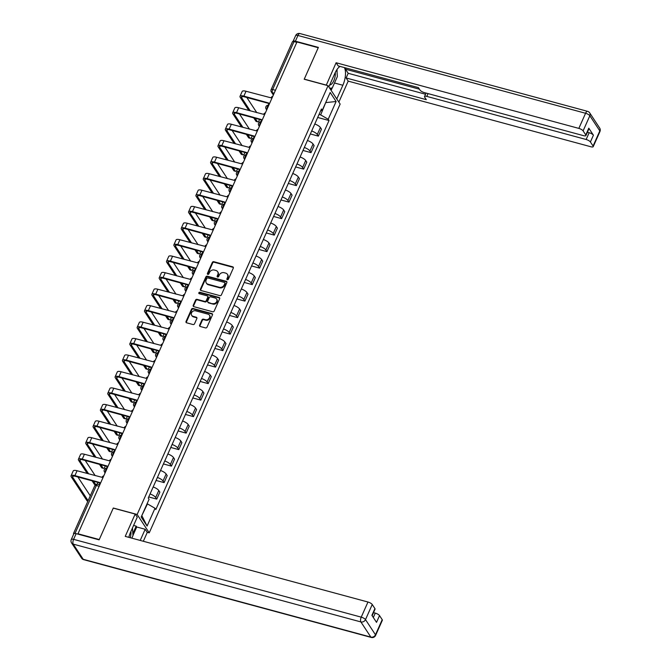 <?xml version="1.0" encoding="UTF-8"?>
<svg xmlns="http://www.w3.org/2000/svg" width="671" height="671" viewBox="0 0 671 671"><rect width="100%" height="100%" fill="white"/><g stroke="black" fill="none" stroke-linecap="round" stroke-linejoin="round"><path stroke-width="1.01" d="M227.335 279.698A0.839 0.713 -33.3 0 0 228.392 279.17L233.298 268.14A1.199 1.023 -33.3 0 0 232.711 266.815L213.823 261.707A1.199 1.023 -33.3 0 0 212.304 262.462L207.398 273.491A0.839 0.713 -33.3 0 0 208.866 273.885L209.503 272.46A3.833 3.263 -33.3 0 1 214.343 270.044L215.911 270.472A3.833 3.263 -33.3 0 1 217.639 271.688A3.833 3.263 -33.3 0 1 217.79 274.699L217.161 276.133A0.839 0.713 -33.3 0 0 218.629 276.527L219.266 275.102A3.833 3.263 -33.3 0 1 224.097 272.686L225.674 273.114A3.833 3.263 -33.3 0 1 227.402 274.33A3.833 3.263 -33.3 0 1 227.553 277.341L226.915 278.767A0.839 0.713 -33.3 0 0 227.335 279.698M199.623 325.158A1.199 1.023 -33.3 0 0 200.21 326.475L205.511 327.909A1.199 1.023 -33.3 0 0 207.02 327.154L212.481 314.909A1.199 1.023 -33.3 0 0 211.893 313.583L192.996 308.475A1.199 1.023 -33.3 0 0 191.487 309.23L186.035 321.476A1.199 1.023 -33.3 0 0 186.622 322.801L193.022 324.538A1.199 1.023 -33.3 0 0 194.531 323.783L196.863 318.54A1.199 1.023 -33.3 0 0 196.276 317.215L193.105 316.36A3.204 2.726 -33.3 0 1 191.663 315.336A3.204 2.726 -33.3 0 1 192.074 311.981A3.204 2.726 -33.3 0 1 195.58 310.799L208.018 314.162A3.204 2.726 -33.3 0 1 209.453 315.185A3.204 2.726 -33.3 0 1 209.05 318.54A3.204 2.726 -33.3 0 1 205.544 319.723L203.472 319.161A1.199 1.023 -33.3 0 0 201.954 319.916L199.623 325.158L199.975 325.695A1.199 1.023 -33.3 0 0 199.899 326.332M137.144 514.472L113.298 508.022L99.266 539.543L77.987 533.78L296.959 41.971L318.239 47.725L304.206 79.245L328.052 85.695L137.144 514.472L149.23 532.849L340.138 104.072L328.052 85.695M219.887 295.626A1.199 1.023 -33.3 0 0 221.396 294.871L226.848 282.617A1.199 1.023 -33.3 0 0 226.261 281.3L207.373 276.192A1.199 1.023 -33.3 0 0 205.863 276.938L200.403 289.193A1.199 1.023 -33.3 0 0 200.99 290.518L219.887 295.626M219.66 298.763L214.208 311.017A1.199 1.023 -33.3 0 1 212.699 311.772L193.802 306.655A1.199 1.023 -33.3 0 1 193.214 305.339L195.555 300.096A1.199 1.023 -33.3 0 1 197.064 299.341L204.73 301.413A1.199 1.023 -33.3 0 0 206.24 300.658L207.784 297.178A1.199 1.023 -33.3 0 0 207.196 295.861L199.22 293.697A0.839 0.713 -33.3 0 1 199.866 292.246L219.073 297.438A1.199 1.023 -33.3 0 1 219.66 298.763M147.167 532.288L149.23 532.849M75.068 533.437L75.026 533.42A2.441 0.772 -156 0 0 73.5 533.504A2.441 0.772 -156 0 0 73.592 533.915L73.701 534.082M77.987 533.78L78.272 534.217M275.454 90.275L272.661 89.52A2.441 0.772 24 0 0 271.143 89.595L292.472 41.686A2.441 0.772 24 0 1 293.999 41.61L272.661 89.52A2.441 1.023 105.1 0 0 272.426 92.707L273.583 94.468M296.783 42.365L293.999 41.61M311.671 130.979A5.611 1.778 24 0 1 317.291 134.494L320.402 127.515A5.611 1.778 -156 0 0 314.774 124.001M320.402 127.515L321.476 129.142L318.364 136.129L310.346 133.957M317.291 134.494L318.364 136.129M302.998 150.455L311.025 152.627L314.129 145.649L313.055 144.013A5.611 1.778 -156 0 0 307.427 140.499M304.324 147.477A5.611 1.778 24 0 1 309.943 150.992L311.025 152.627M295.651 166.953L303.678 169.126L306.781 162.147L305.708 160.512A5.611 1.778 -156 0 0 300.088 156.997M296.976 163.976A5.611 1.778 24 0 1 302.604 167.49L303.678 169.126M288.304 183.451L296.33 185.624L299.434 178.645L298.36 177.01A5.611 1.778 -156 0 0 292.741 173.495M289.629 180.474A5.611 1.778 24 0 1 295.257 183.988L296.33 185.624M280.956 199.958L288.983 202.122L292.095 195.144L291.013 193.508A5.611 1.778 -156 0 0 285.393 189.994M282.281 196.98A5.611 1.778 24 0 1 287.909 200.495L288.983 202.122M273.609 216.456L281.635 218.629L284.747 211.642L283.674 210.006A5.611 1.778 -156 0 0 278.046 206.492M274.942 213.479A5.611 1.778 24 0 1 280.562 216.993L281.635 218.629M266.27 232.954L274.288 235.127L277.4 228.14L276.326 226.513A5.611 1.778 -156 0 0 270.698 222.998M267.595 229.977A5.611 1.778 24 0 1 273.214 233.491L274.288 235.127M258.922 249.453L266.949 251.625L270.052 244.647L268.979 243.011A5.611 1.778 -156 0 0 263.351 239.497M260.247 246.475A5.611 1.778 24 0 1 265.867 249.989L266.949 251.625M251.575 265.951L259.602 268.123L262.705 261.145L261.631 259.509A5.611 1.778 -156 0 0 256.012 255.995M252.9 262.973A5.611 1.778 24 0 1 258.528 266.488L259.602 268.123M244.227 282.449L252.254 284.621L255.357 277.643L254.284 276.007A5.611 1.778 -156 0 0 248.664 272.493M245.552 279.471A5.611 1.778 24 0 1 251.18 282.986L252.254 284.621M236.88 298.956L244.907 301.12L248.018 294.141L246.936 292.506A5.611 1.778 -156 0 0 241.317 288.991M238.205 295.978A5.611 1.778 24 0 1 243.833 299.492L244.907 301.12M229.532 315.454L237.559 317.626L240.671 310.639L239.597 309.004A5.611 1.778 -156 0 0 233.969 305.49M230.858 312.476A5.611 1.778 24 0 1 236.486 315.991L237.559 317.626M222.193 331.952L230.212 334.124L233.323 327.138L232.25 325.51A5.611 1.778 -156 0 0 226.622 321.996M223.518 328.975A5.611 1.778 24 0 1 229.138 332.489L230.212 334.124M214.846 348.45L222.873 350.623L225.976 343.644L224.902 342.009A5.611 1.778 -156 0 0 219.274 338.494M216.171 345.473A5.611 1.778 24 0 1 221.791 348.987L222.873 350.623M207.498 364.949L215.525 367.121L218.629 360.142L217.555 358.507A5.611 1.778 -156 0 0 211.935 354.993M208.824 361.971A5.611 1.778 24 0 1 214.452 365.485L215.525 367.121M200.151 381.447L208.178 383.619L211.281 376.641L210.208 375.005A5.611 1.778 -156 0 0 204.588 371.491M201.476 378.469A5.611 1.778 24 0 1 207.104 381.984L208.178 383.619M192.803 397.953L200.83 400.117L203.942 393.139L202.86 391.503A5.611 1.778 -156 0 0 197.24 387.989M194.129 394.976A5.611 1.778 24 0 1 199.757 398.49L200.83 400.117M185.456 414.452L193.483 416.624L196.595 409.637L195.521 408.002A5.611 1.778 -156 0 0 189.893 404.487M186.781 411.474A5.611 1.778 24 0 1 192.409 414.988L193.483 416.624M178.117 430.95L186.135 433.122L189.247 426.135L188.174 424.508A5.611 1.778 -156 0 0 182.546 420.994M179.442 427.972A5.611 1.778 24 0 1 185.062 431.487L186.135 433.122M170.769 447.448L178.788 449.62L181.9 442.642L180.826 441.006A5.611 1.778 -156 0 0 175.198 437.492M172.095 444.47A5.611 1.778 24 0 1 177.714 447.985L178.788 449.62M163.422 463.946L171.449 466.119L174.552 459.14L173.479 457.505A5.611 1.778 -156 0 0 167.851 453.99M164.747 460.969A5.611 1.778 24 0 1 170.367 464.483L171.449 466.119M156.075 480.444L164.101 482.617L167.205 475.638L166.131 474.003A5.611 1.778 -156 0 0 160.512 470.488M157.4 477.467A5.611 1.778 24 0 1 163.028 480.981L164.101 482.617M148.727 496.951L156.754 499.115L159.866 492.137L158.784 490.501A5.611 1.778 -156 0 0 153.164 486.987M150.052 493.973A5.611 1.778 24 0 1 155.68 497.488L156.754 499.115M319.027 114.447L320.663 114.892L325.812 102.328M325.687 102.621L336.112 101.497L328.203 119.262L320.663 114.892M320.637 110.824L322.281 110.262L330.191 92.497L336.112 101.497M141.782 515.663L147.469 503.904L155.001 508.274L155.831 509.532L329.025 120.52L328.203 119.262M155.001 508.274L147.092 526.047L141.17 517.039L149.079 499.274L148.257 498.016L321.451 109.004L322.281 110.262M317.685 117.459L329.025 120.52M142.051 516.066L147.092 526.047M227.201 279.648A0.839 0.713 -33.3 0 1 227.268 279.304L227.905 277.878A3.833 3.263 -33.3 0 0 227.754 274.867L227.402 274.33M217.639 271.688L217.991 272.225A3.833 3.263 -33.3 0 1 218.142 275.236L217.513 276.67A0.839 0.713 -33.3 0 0 217.446 277.006M233.374 267.494A1.199 1.023 -33.3 0 0 233.063 267.352L214.175 262.244A1.199 1.023 -33.3 0 0 212.657 262.998L207.75 274.028A0.839 0.713 -33.3 0 0 207.683 274.372M226.932 281.979A1.199 1.023 -33.3 0 0 226.613 281.837L207.725 276.72A1.199 1.023 -33.3 0 0 206.215 277.475L200.755 289.729A1.199 1.023 -33.3 0 0 200.679 290.367M224.877 283.363A0.839 0.713 -33.3 0 0 224.466 282.441L207.876 277.953A0.839 0.713 -33.3 0 0 206.819 278.482L206.148 279.983A3.833 3.263 -33.3 0 0 206.307 283.003A3.833 3.263 -33.3 0 0 208.027 284.219L219.367 287.28A3.833 3.263 -33.3 0 0 224.206 284.873L224.877 283.363L225.23 283.9A0.839 0.713 -33.3 0 0 225.196 283.237L224.844 282.709M206.307 283.003L206.66 283.539A3.833 3.263 -33.3 0 0 208.379 284.756L208.027 284.219M225.23 283.9L224.559 285.401A3.833 3.263 -33.3 0 1 219.719 287.817L208.379 284.756M207.742 296.238L208.094 296.775A1.199 1.023 -33.3 0 1 208.136 297.714L206.593 301.195A1.199 1.023 -33.3 0 1 205.083 301.95L197.417 299.878A1.199 1.023 -33.3 0 0 195.907 300.633L193.567 305.875A1.199 1.023 -33.3 0 0 193.491 306.513M219.744 298.125A1.199 1.023 -33.3 0 0 219.425 297.974L200.218 292.782A0.839 0.713 -33.3 0 0 199.094 293.655M212.673 303.56A3.204 2.726 -33.3 0 0 216.188 302.386A3.204 2.726 -33.3 0 0 216.59 299.023A3.204 2.726 -33.3 0 0 215.148 298.008L210.769 296.825A1.199 1.023 -33.3 0 0 209.26 297.58L207.708 301.053A1.199 1.023 -33.3 0 0 208.295 302.378L213.026 304.097A3.204 2.726 -33.3 0 0 216.54 302.923A3.204 2.726 -33.3 0 0 216.943 299.56L216.59 299.023M207.758 302L208.111 302.529A1.199 1.023 -33.3 0 0 208.647 302.915L208.295 302.378M213.026 304.097L208.647 302.915M209.453 315.185L209.805 315.714A3.204 2.726 -33.3 0 1 209.402 319.077A3.204 2.726 -33.3 0 1 205.896 320.252L203.825 319.698A1.199 1.023 -33.3 0 0 202.306 320.453L199.975 325.695M191.663 315.336L192.015 315.873A3.204 2.726 -33.3 0 0 193.458 316.888L193.105 316.36M196.947 317.895A1.199 1.023 -33.3 0 0 196.628 317.752L193.458 316.888M212.556 314.263A1.199 1.023 -33.3 0 0 212.246 314.12L193.349 309.012A1.199 1.023 -33.3 0 0 191.839 309.767L186.387 322.013A1.199 1.023 -33.3 0 0 186.303 322.659M257.647 121.837L256.255 121.459A2.81 1.174 -74.9 0 1 255.903 121.183L257.295 121.56A2.81 1.174 105.1 0 0 257.647 121.837A2.81 1.174 105.1 0 0 259.518 119.413M272.753 96.33A2.441 2.08 -33.3 0 0 271.017 97.832L246.031 91.256A6.165 1.946 -156 0 0 242.181 91.457L240.008 96.322A6.165 1.946 -156 0 0 240.243 97.37L248.891 110.514M250.283 110.891L241.627 97.74A4.58 1.451 24 0 1 241.459 96.968A4.58 1.451 24 0 1 244.319 96.817L268.576 103.376M268.803 104.936L268.878 105.045A2.441 2.08 -33.3 0 1 268.702 103.015L243.858 96.121A6.165 1.946 -156 0 0 240.008 96.322M253.713 117.844L255.903 121.183M257.295 121.56L255.097 118.222M256.808 112.661L246.836 97.496M326.265 85.209L336.104 62.747L578.838 128.396L585.573 113.273L297.932 35.479L295.391 41.191L318.381 47.406L304.248 79.136L326.173 85.066M328.84 86.894L334.938 73.206A13.73 5.762 105.1 0 1 340.08 66.421M334.485 82.994L342.864 85.259A13.73 5.762 105.1 0 0 344.349 67.578M342.864 85.259L336.775 98.956M338.855 102.109L348.199 81.124L346.119 77.962L426.311 99.652L424.659 97.136A3.665 1.157 -156 0 1 424.525 96.515A3.665 1.157 -156 0 1 426.806 96.398L586.135 139.493L589.146 132.724A3.665 1.157 24 0 1 593.416 135.198L588.794 128.178A3.665 1.157 24 0 1 588.937 128.798L585.917 135.567A3.665 1.157 -156 0 0 585.783 134.946L583.107 130.87A3.665 1.157 -156 0 0 578.838 128.396M345.993 68.023L345.473 69.188L348.19 73.307L346.119 77.962M585.917 135.567A3.665 1.157 -156 0 1 583.636 135.685L424.307 92.59A3.665 1.157 -156 0 1 420.038 90.115L418.385 87.599L338.184 65.909L336.104 62.747M348.199 81.124L590.925 146.773A3.665 1.157 -156 0 0 593.214 146.655A3.665 1.157 -156 0 0 593.08 146.035L590.405 141.967A3.665 1.157 -156 0 0 586.135 139.493M295.391 41.191A3.665 1.157 -156 0 0 293.101 41.308A3.665 1.157 -156 0 0 293.068 41.459M345.473 69.188L419.425 89.184M587.402 132.246L589.146 132.724M348.19 73.307L425.54 94.234M337.052 72.074A13.73 5.762 105.1 0 0 337.01 69.474M332.195 87.968L331.13 90.367M330.56 89.511L331.197 88.086M133.596 525.435L136.171 526.131L136.733 526.987L145.179 529.268L147.259 532.43L143.326 541.262M145.179 529.268L140.214 540.423M76.133 533.638L73.592 539.35A3.665 1.157 -156 0 0 71.302 539.467L73.852 533.755A3.665 1.157 24 0 1 76.133 533.638L99.123 539.853L113.256 508.123L135.173 514.053L137.253 517.215L130.568 532.237A13.73 5.762 105.1 0 0 128.815 537.337M135.173 514.053L125.234 536.372L367.968 602.021A3.665 1.157 24 0 1 372.237 604.496L374.913 608.572A3.665 1.157 24 0 1 375.047 609.193L372.145 615.71M373.319 617.488L375.265 613.109A3.665 1.157 24 0 1 379.526 615.584L382.21 619.66A3.665 1.157 24 0 1 382.344 620.281L375.609 635.403A3.665 1.157 -156 0 0 375.475 634.783L382.21 619.66M374.913 608.572L371.902 615.341L376.515 622.352L379.526 615.584M375.265 613.109L373.512 612.64M136.733 526.987L132.975 535.424M132.85 533.588L136.171 526.131M336.876 69.658L337.362 76.536L332.279 87.96L329.738 88.262M329.713 84.94A7.935 3.33 105.1 0 0 333.806 80.73A7.935 3.33 105.1 0 0 335.265 72.493M132.455 527.985L132.992 535.567L131.835 538.159M130.199 537.714A7.935 3.33 105.1 0 0 130.895 531.499M250.3 138.335L248.907 137.958A2.81 1.174 -74.9 0 1 248.555 137.681L249.947 138.058A2.81 1.174 105.1 0 0 250.3 138.335A2.81 1.174 105.1 0 0 252.17 135.911M265.406 112.829A2.441 2.08 -33.3 0 0 263.669 114.338L238.683 107.754A6.165 1.946 -156 0 0 234.833 107.956L232.661 112.82A6.165 1.946 -156 0 0 232.896 113.869L241.543 127.02M242.936 127.389L234.288 114.246A4.58 1.451 24 0 1 234.112 113.466A4.58 1.451 24 0 1 236.972 113.315L261.229 119.883M261.455 121.434L261.531 121.543A2.441 2.08 -33.3 0 1 261.363 119.522L236.519 112.619A6.165 1.946 -156 0 0 232.661 112.82M246.366 134.343L248.555 137.681M249.947 138.058L247.75 134.72M249.461 129.159L239.488 113.995M242.952 154.833L241.56 154.456A2.81 1.174 -74.9 0 1 241.216 154.179L242.6 154.556A2.81 1.174 105.1 0 0 242.952 154.833A2.81 1.174 105.1 0 0 244.831 152.418M258.058 129.335A2.441 2.08 -33.3 0 0 256.322 130.837L231.336 124.252A6.165 1.946 -156 0 0 227.486 124.454L225.322 129.318A6.165 1.946 -156 0 0 225.548 130.367L234.196 143.519M235.588 143.896L226.941 130.744A4.58 1.451 24 0 1 226.764 129.964A4.58 1.451 24 0 1 229.625 129.813L253.89 136.381M254.116 137.941L254.183 138.041A2.441 2.08 -33.3 0 1 254.015 136.02L229.172 129.117A6.165 1.946 -156 0 0 225.322 129.318M239.019 150.841L241.216 154.179M242.6 154.556L240.411 151.218M242.114 145.657L232.141 130.501M235.605 171.331L234.221 170.954A2.81 1.174 -74.9 0 1 233.869 170.677L235.261 171.055A2.81 1.174 105.1 0 0 235.605 171.331A2.81 1.174 105.1 0 0 237.484 168.916M250.719 145.833A2.441 2.08 -33.3 0 0 248.975 147.335L223.988 140.751A6.165 1.946 -156 0 0 220.138 140.952L217.974 145.817A6.165 1.946 -156 0 0 218.201 146.865L226.848 160.017M228.241 160.394L219.593 147.243A4.58 1.451 24 0 1 219.425 146.463A4.58 1.451 24 0 1 222.277 146.32L246.542 152.879M246.769 154.439L246.836 154.54A2.441 2.08 -33.3 0 1 246.668 152.518L221.824 145.624A6.165 1.946 -156 0 0 217.974 145.817M231.671 167.339L233.869 170.677M235.261 171.055L233.063 167.716M234.766 162.156L224.802 146.999M228.257 187.83L226.873 187.461A2.81 1.174 -74.9 0 1 226.521 187.184L227.914 187.553A2.81 1.174 105.1 0 0 228.257 187.83A2.81 1.174 105.1 0 0 230.136 185.414M243.372 162.332A2.441 2.08 -33.3 0 0 241.627 163.833L216.641 157.257A6.165 1.946 -156 0 0 212.791 157.45L210.627 162.315A6.165 1.946 -156 0 0 210.853 163.363L219.509 176.515M220.893 176.892L212.246 163.741A4.58 1.451 24 0 1 212.078 162.961A4.58 1.451 24 0 1 214.938 162.818L239.195 169.377M239.488 171.038A2.441 2.08 -33.3 0 1 239.321 169.017L214.477 162.122A6.165 1.946 -156 0 0 210.627 162.315M224.324 183.846L226.521 187.184M227.914 187.553L225.716 184.215M227.427 178.654L217.454 163.498M220.918 204.336L219.526 203.959A2.81 1.174 -74.9 0 1 219.174 203.682L220.566 204.059A2.81 1.174 105.1 0 0 220.918 204.336A2.81 1.174 105.1 0 0 222.789 201.912M236.024 178.83A2.441 2.08 -33.3 0 0 234.28 180.331L209.293 173.755A6.165 1.946 -156 0 0 205.443 173.957L203.279 178.821A6.165 1.946 -156 0 0 203.514 179.862L212.162 193.013M213.554 193.391L204.898 180.239A4.58 1.451 24 0 1 204.73 179.467A4.58 1.451 24 0 1 207.591 179.316L231.847 185.875M232.149 187.536A2.441 2.08 -33.3 0 1 231.973 185.515L207.129 178.62A6.165 1.946 -156 0 0 203.279 178.821M216.976 200.344L219.174 203.682M220.566 204.059L218.369 200.721M220.08 195.16L210.107 179.996M213.571 220.834L212.179 220.457A2.81 1.174 -74.9 0 1 211.826 220.18L213.219 220.558A2.81 1.174 105.1 0 0 213.571 220.834A2.81 1.174 105.1 0 0 215.441 218.41M228.677 195.328A2.441 2.08 -33.3 0 0 226.941 196.829L201.954 190.254A6.165 1.946 -156 0 0 198.104 190.455L195.932 195.32A6.165 1.946 -156 0 0 196.167 196.368L204.814 209.511M206.207 209.889L197.551 196.737A4.58 1.451 24 0 1 197.383 195.966A4.58 1.451 24 0 1 200.243 195.815L224.5 202.374M224.726 203.934L224.802 204.043A2.441 2.08 -33.3 0 1 224.626 202.013L199.782 195.118A6.165 1.946 -156 0 0 195.932 195.32M209.637 216.842L211.826 220.18M213.219 220.558L211.021 217.219M212.732 211.659L202.759 196.494M206.223 237.333L204.831 236.955A2.81 1.174 -74.9 0 1 204.479 236.678L205.871 237.056A2.81 1.174 105.1 0 0 206.223 237.333A2.81 1.174 105.1 0 0 208.094 234.909M221.329 211.826A2.441 2.08 -33.3 0 0 219.593 213.336L194.607 206.752A6.165 1.946 -156 0 0 190.757 206.953L188.585 211.818A6.165 1.946 -156 0 0 188.819 212.866L197.467 226.018M198.859 226.387L190.212 213.244A4.58 1.451 24 0 1 190.036 212.464A4.58 1.451 24 0 1 192.896 212.313L217.152 218.88M217.379 220.432L217.454 220.541A2.441 2.08 -33.3 0 1 217.287 218.52L192.443 211.617A6.165 1.946 -156 0 0 188.585 211.818M202.29 233.34L204.479 236.678M205.871 237.056L203.674 233.718M205.385 228.157L195.412 212.992M198.876 253.831L197.484 253.453A2.81 1.174 -74.9 0 1 197.14 253.177L198.524 253.554A2.81 1.174 105.1 0 0 198.876 253.831A2.81 1.174 105.1 0 0 200.755 251.415M213.982 228.333A2.441 2.08 -33.3 0 0 212.246 229.834L187.259 223.25A6.165 1.946 -156 0 0 183.409 223.451L181.245 228.316A6.165 1.946 -156 0 0 181.472 229.365L190.119 242.516M191.512 242.894L182.864 229.742A4.58 1.451 24 0 1 182.688 228.962A4.58 1.451 24 0 1 185.548 228.811L209.813 235.378M210.04 236.938L210.107 237.039A2.441 2.08 -33.3 0 1 209.939 235.018L185.095 228.115A6.165 1.946 -156 0 0 181.245 228.316M194.942 249.838L197.14 253.177M198.524 253.554L196.335 250.216M198.037 244.655L188.065 229.499M191.529 270.329L190.145 269.952A2.81 1.174 -74.9 0 1 189.792 269.675L191.185 270.052A2.81 1.174 105.1 0 0 191.529 270.329A2.81 1.174 105.1 0 0 193.407 267.914M206.643 244.831A2.441 2.08 -33.3 0 0 204.898 246.332L179.912 239.748A6.165 1.946 -156 0 0 176.062 239.95L173.898 244.814A6.165 1.946 -156 0 0 174.124 245.863L182.772 259.014M184.164 259.392L175.517 246.24A4.58 1.451 24 0 1 175.349 245.46A4.58 1.451 24 0 1 178.201 245.318L202.466 251.877M202.692 253.437L202.759 253.537A2.441 2.08 -33.3 0 1 202.592 251.516L177.748 244.621A6.165 1.946 -156 0 0 173.898 244.814M187.595 266.337L189.792 269.675M191.185 270.052L188.987 266.714M190.69 261.153L180.725 245.997M184.181 286.827L182.797 286.458A2.81 1.174 -74.9 0 1 182.445 286.181L183.837 286.551A2.81 1.174 105.1 0 0 184.181 286.827A2.81 1.174 105.1 0 0 186.06 284.412M199.295 261.329A2.441 2.08 -33.3 0 0 197.551 262.831L172.564 256.255A6.165 1.946 -156 0 0 168.715 256.448L166.551 261.313A6.165 1.946 -156 0 0 166.777 262.361L175.433 275.513M176.817 275.89L168.169 262.738A4.58 1.451 24 0 1 168.002 261.958A4.58 1.451 24 0 1 170.862 261.816L195.118 268.375M195.345 269.935L195.412 270.044A2.441 2.08 -33.3 0 1 195.244 268.014L170.4 261.12A6.165 1.946 -156 0 0 166.551 261.313M180.247 282.843L182.445 286.181M183.837 286.551L181.64 283.212M183.351 277.651L173.378 262.495M176.842 303.334L175.45 302.957A2.81 1.174 -74.9 0 1 175.097 302.68L176.49 303.057A2.81 1.174 105.1 0 0 176.842 303.334A2.81 1.174 105.1 0 0 178.712 300.91M191.948 277.828A2.441 2.08 -33.3 0 0 190.203 279.329L165.217 272.753A6.165 1.946 -156 0 0 161.367 272.954L159.203 277.819A6.165 1.946 -156 0 0 159.438 278.859L168.085 292.011M169.478 292.388L160.822 279.237A4.58 1.451 24 0 1 160.654 278.465A4.58 1.451 24 0 1 163.514 278.314L187.771 284.873M188.073 286.534A2.441 2.08 -33.3 0 1 187.897 284.512L163.053 277.618A6.165 1.946 -156 0 0 159.203 277.819M172.9 299.341L175.097 302.68M176.49 303.057L174.292 299.719M176.003 294.158L166.031 278.993M169.495 319.832L168.102 319.455A2.81 1.174 -74.9 0 1 167.75 319.178L169.142 319.555A2.81 1.174 105.1 0 0 169.495 319.832A2.81 1.174 105.1 0 0 171.365 317.408M184.6 294.326A2.441 2.08 -33.3 0 0 182.856 295.827L157.878 289.251A6.165 1.946 -156 0 0 154.028 289.453L151.856 294.317A6.165 1.946 -156 0 0 152.091 295.366L160.738 308.509M162.13 308.886L153.474 295.735A4.58 1.451 24 0 1 153.307 294.963A4.58 1.451 24 0 1 156.167 294.812L180.424 301.371M180.65 302.931L180.725 303.04A2.441 2.08 -33.3 0 1 180.549 301.011L155.706 294.116A6.165 1.946 -156 0 0 151.856 294.317M165.561 315.84L167.75 319.178M169.142 319.555L166.945 316.217M168.656 310.656L158.683 295.492M162.147 336.33L160.755 335.953A2.81 1.174 -74.9 0 1 160.403 335.676L161.795 336.054A2.81 1.174 105.1 0 0 162.147 336.33A2.81 1.174 105.1 0 0 164.018 333.906M177.253 310.824A2.441 2.08 -33.3 0 0 175.517 312.334L150.53 305.75A6.165 1.946 -156 0 0 146.681 305.951L144.508 310.816A6.165 1.946 -156 0 0 144.743 311.864L153.391 325.016M154.783 325.385L146.135 312.233A4.58 1.451 24 0 1 145.959 311.461A4.58 1.451 24 0 1 148.819 311.31L173.076 317.878M173.303 319.43L173.378 319.539A2.441 2.08 -33.3 0 1 173.21 317.517L148.358 310.614A6.165 1.946 -156 0 0 144.508 310.816M158.213 332.338L160.403 335.676M161.795 336.054L159.597 332.715M161.308 327.154L151.336 311.99M154.8 352.829L153.407 352.451A2.81 1.174 -74.9 0 1 153.063 352.174L154.447 352.552A2.81 1.174 105.1 0 0 154.8 352.829A2.81 1.174 105.1 0 0 156.679 350.413M169.906 327.331A2.441 2.08 -33.3 0 0 168.169 328.832L143.183 322.248A6.165 1.946 -156 0 0 139.333 322.449L137.169 327.314A6.165 1.946 -156 0 0 137.396 328.362L146.043 341.514M147.435 341.891L138.788 328.74A4.58 1.451 24 0 1 138.612 327.96A4.58 1.451 24 0 1 141.472 327.809L165.737 334.376M165.963 335.936L166.031 336.037A2.441 2.08 -33.3 0 1 165.863 334.015L141.019 327.113A6.165 1.946 -156 0 0 137.169 327.314M150.866 348.836L153.063 352.174M154.447 352.552L152.258 349.214M153.961 343.653L143.988 328.496M147.452 369.327L146.068 368.949A2.81 1.174 -74.9 0 1 145.716 368.673L147.1 369.05A2.81 1.174 105.1 0 0 147.452 369.327A2.81 1.174 105.1 0 0 149.331 366.911M162.558 343.829A2.441 2.08 -33.3 0 0 160.822 345.33L135.836 338.746A6.165 1.946 -156 0 0 131.986 338.947L129.822 343.812A6.165 1.946 -156 0 0 130.048 344.86L138.696 358.012M140.088 358.389L131.441 345.238A4.58 1.451 24 0 1 131.273 344.458A4.58 1.451 24 0 1 134.125 344.315L158.39 350.874M158.616 352.434L158.683 352.535A2.441 2.08 -33.3 0 1 158.515 350.514L133.672 343.619A6.165 1.946 -156 0 0 129.822 343.812M143.519 365.334L145.716 368.673M147.1 369.05L144.911 365.712M146.614 360.151L136.649 344.995M140.105 385.825L138.721 385.456A2.81 1.174 -74.9 0 1 138.369 385.179L139.761 385.548A2.81 1.174 105.1 0 0 140.105 385.825A2.81 1.174 105.1 0 0 141.984 383.409M155.219 360.327A2.441 2.08 -33.3 0 0 153.474 361.828L128.488 355.253A6.165 1.946 -156 0 0 124.638 355.445L122.474 360.31A6.165 1.946 -156 0 0 122.701 361.359L131.357 374.51M132.741 374.888L124.093 361.736A4.58 1.451 24 0 1 123.925 360.956A4.58 1.451 24 0 1 126.785 360.813L151.042 367.373M151.269 368.933L151.336 369.042A2.441 2.08 -33.3 0 1 151.168 367.012L126.324 360.117A6.165 1.946 -156 0 0 122.474 360.31M136.171 381.841L138.369 385.179M139.761 385.548L137.563 382.21M139.274 376.649L129.302 361.493M132.766 402.332L131.373 401.954A2.81 1.174 -74.9 0 1 131.021 401.677L132.413 402.055A2.81 1.174 105.1 0 0 132.766 402.332A2.81 1.174 105.1 0 0 134.636 399.908M147.872 376.825A2.441 2.08 -33.3 0 0 146.127 378.327L121.141 371.751A6.165 1.946 -156 0 0 117.291 371.952L115.127 376.817A6.165 1.946 -156 0 0 115.353 377.857L124.009 391.008M125.393 391.386L116.746 378.234A4.58 1.451 24 0 1 116.578 377.463A4.58 1.451 24 0 1 119.438 377.312L143.695 383.871M143.997 385.531A2.441 2.08 -33.3 0 1 143.82 383.51L118.977 376.616A6.165 1.946 -156 0 0 115.127 376.817M128.824 398.339L131.021 401.677M132.413 402.055L130.216 398.717M131.927 393.147L121.954 377.991M125.418 418.83L124.026 418.452A2.81 1.174 -74.9 0 1 123.674 418.176L125.066 418.553A2.81 1.174 105.1 0 0 125.418 418.83A2.81 1.174 105.1 0 0 127.289 416.406M140.524 393.323A2.441 2.08 -33.3 0 0 138.78 394.825L113.802 388.249A6.165 1.946 -156 0 0 109.943 388.45L107.779 393.315A6.165 1.946 -156 0 0 108.014 394.363L116.662 407.507M118.054 407.884L109.398 394.733A4.58 1.451 24 0 1 109.23 393.961A4.58 1.451 24 0 1 112.091 393.81L136.347 400.369M136.649 402.03A2.441 2.08 -33.3 0 1 136.473 400.008L111.629 393.114A6.165 1.946 -156 0 0 107.779 393.315M121.485 414.837L123.674 418.176M125.066 418.553L122.868 415.215M124.58 409.654L114.607 394.489M118.071 435.328L116.679 434.951A2.81 1.174 -74.9 0 1 116.326 434.674L117.719 435.051A2.81 1.174 105.1 0 0 118.071 435.328A2.81 1.174 105.1 0 0 119.941 432.904M133.177 409.822A2.441 2.08 -33.3 0 0 131.441 411.331L106.454 404.747A6.165 1.946 -156 0 0 102.604 404.949L100.432 409.813A6.165 1.946 -156 0 0 100.667 410.862L109.314 424.013M110.707 424.382L102.059 411.231A4.58 1.451 24 0 1 101.883 410.459A4.58 1.451 24 0 1 104.743 410.308L129 416.876M129.226 418.427L129.302 418.536A2.441 2.08 -33.3 0 1 129.134 416.515L104.282 409.612A6.165 1.946 -156 0 0 100.432 409.813M114.137 431.336L116.326 434.674M117.719 435.051L115.521 431.713M117.232 426.152L107.259 410.988M110.723 451.826L109.331 451.449A2.81 1.174 -74.9 0 1 108.987 451.172L110.371 451.549A2.81 1.174 105.1 0 0 110.723 451.826A2.81 1.174 105.1 0 0 112.602 449.411M125.829 426.328A2.441 2.08 -33.3 0 0 124.093 427.83L99.107 421.245A6.165 1.946 -156 0 0 95.257 421.447L93.093 426.311A6.165 1.946 -156 0 0 93.319 427.36L101.967 440.512M103.359 440.889L94.712 427.737A4.58 1.451 24 0 1 94.536 426.957A4.58 1.451 24 0 1 97.396 426.806L121.661 433.374M121.887 434.934L121.954 435.034A2.441 2.08 -33.3 0 1 121.786 433.013L96.943 426.11A6.165 1.946 -156 0 0 93.093 426.311M106.79 447.834L108.987 451.172M110.371 451.549L108.182 448.211M109.885 442.65L99.912 427.494M103.376 468.324L101.984 467.947A2.81 1.174 -74.9 0 1 101.64 467.67L103.024 468.048A2.81 1.174 105.1 0 0 103.376 468.324A2.81 1.174 105.1 0 0 105.255 465.909M118.482 442.826A2.441 2.08 -33.3 0 0 116.746 444.328L91.759 437.744A6.165 1.946 -156 0 0 87.909 437.945L85.745 442.81A6.165 1.946 -156 0 0 85.972 443.858L94.619 457.01M96.012 457.387L87.364 444.236A4.58 1.451 24 0 1 87.196 443.456A4.58 1.451 24 0 1 90.048 443.313L114.313 449.872M114.54 451.432L114.607 451.533A2.441 2.08 -33.3 0 1 114.439 449.511L89.595 442.617A6.165 1.946 -156 0 0 85.745 442.81M99.442 464.332L101.64 467.67M103.024 468.048L100.835 464.709M102.537 459.149L92.573 443.992M95.525 484.688L94.645 484.454A2.81 1.174 -74.9 0 1 94.292 484.177L95.685 484.546A2.81 1.174 105.1 0 0 95.693 484.563L93.487 481.208M97.127 484.143A2.81 1.174 105.1 0 0 97.907 482.407M111.143 459.325A2.441 2.08 -33.3 0 0 109.398 460.826L84.412 454.25A6.165 1.946 -156 0 0 80.562 454.443L78.398 459.308A6.165 1.946 -156 0 0 78.624 460.356L87.28 473.508M88.664 473.885L80.017 460.734A4.58 1.451 24 0 1 79.849 459.954A4.58 1.451 24 0 1 82.709 459.811L106.966 466.37M107.192 467.93L107.259 468.039A2.441 2.08 -33.3 0 1 107.092 466.01L82.248 459.115A6.165 1.946 -156 0 0 78.398 459.308M92.095 480.839L94.292 484.177M95.198 475.647L85.225 460.491M87.918 501.12L87.297 500.952A2.81 1.174 -74.9 0 1 86.945 500.675L87.993 500.952M103.795 475.823A2.441 2.08 -33.3 0 0 102.051 477.324L77.064 470.748A6.165 1.946 -156 0 0 73.214 470.95L71.051 475.814A6.165 1.946 -156 0 0 71.277 476.855L86.945 500.675M88.102 500.7L72.669 477.232A4.58 1.451 24 0 1 72.502 476.46A4.58 1.451 24 0 1 75.362 476.309L99.618 482.868M99.92 484.529A2.441 2.08 -33.3 0 1 99.744 482.508L74.9 475.613A6.165 1.946 -156 0 0 71.051 475.814M90.275 495.835L77.878 476.989M274.162 93.177L272.426 92.707A2.441 2.08 -33.3 0 1 271.327 91.935L273.349 94.997M163.028 480.981L166.131 474.003M170.367 464.483L173.479 457.505M177.714 447.985L180.826 441.006M185.062 431.487L188.174 424.508M192.409 414.988L195.521 408.002M199.757 398.49L202.86 391.503M207.104 381.984L210.208 375.005M214.452 365.485L217.555 358.507M221.791 348.987L224.902 342.009M229.138 332.489L232.25 325.51M236.486 315.991L239.597 309.004M243.833 299.492L246.936 292.506M251.18 282.986L254.284 276.007M258.528 266.488L261.631 259.509M265.867 249.989L268.979 243.011M273.214 233.491L276.326 226.513M280.562 216.993L283.674 210.006M287.909 200.495L291.013 193.508M295.257 183.988L298.36 177.01M302.604 167.49L305.708 160.512M309.943 150.992L313.055 144.013M155.68 497.488L158.784 490.501M266.832 109.633A2.441 2.08 146.7 0 1 266.119 109.012A2.441 2.441 0 0 1 268.761 105.305A2.441 1.023 105.1 0 0 267.452 106.597A2.441 1.023 105.1 0 0 267.024 109.205M259.484 126.14A2.441 2.08 146.7 0 1 258.78 125.511A2.441 2.441 0 0 1 261.413 121.803A2.441 1.023 105.1 0 0 260.113 123.095A2.441 1.023 105.1 0 0 259.677 125.712M252.137 142.638A2.441 2.08 146.7 0 1 251.432 142.009A2.441 2.441 0 0 1 254.066 138.301A2.441 1.023 105.1 0 0 252.766 139.593A2.441 1.023 105.1 0 0 252.33 142.21M244.789 159.136A2.441 2.08 146.7 0 1 244.085 158.507A2.441 2.441 0 0 1 246.718 154.8A2.441 1.023 105.1 0 0 245.418 156.1A2.441 1.023 105.1 0 0 244.982 158.708M237.442 175.634A2.441 2.08 146.7 0 1 236.737 175.005A2.441 2.441 0 0 1 239.371 171.298A2.441 1.023 105.1 0 0 238.071 172.598A2.441 1.023 105.1 0 0 237.635 175.206M230.103 192.132A2.441 2.08 146.7 0 1 229.39 191.512A2.441 2.441 0 0 1 232.032 187.805A2.441 1.023 105.1 0 0 230.723 189.096A2.441 1.023 105.1 0 0 230.287 191.705M222.755 208.631A2.441 2.08 146.7 0 1 222.042 208.01A2.441 2.441 0 0 1 224.684 204.303A2.441 1.023 105.1 0 0 223.376 205.594A2.441 1.023 105.1 0 0 222.94 208.203M215.408 225.137A2.441 2.08 146.7 0 1 214.695 224.508A2.441 2.441 0 0 1 217.337 220.801A2.441 1.023 105.1 0 0 216.037 222.093A2.441 1.023 105.1 0 0 215.601 224.71M208.06 241.635A2.441 2.08 146.7 0 1 207.356 241.006A2.441 2.441 0 0 1 209.989 237.299A2.441 1.023 105.1 0 0 208.689 238.591A2.441 1.023 105.1 0 0 208.253 241.208M200.713 258.134A2.441 2.08 146.7 0 1 200.008 257.505A2.441 2.441 0 0 1 202.642 253.797A2.441 1.023 105.1 0 0 201.342 255.097A2.441 1.023 105.1 0 0 200.906 257.706M193.365 274.632A2.441 2.08 146.7 0 1 192.661 274.003A2.441 2.441 0 0 1 195.295 270.296A2.441 1.023 105.1 0 0 193.994 271.596A2.441 1.023 105.1 0 0 193.558 274.204M186.026 291.13A2.441 2.08 146.7 0 1 185.313 290.509A2.441 2.441 0 0 1 187.955 286.802A2.441 1.023 105.1 0 0 186.647 288.094A2.441 1.023 105.1 0 0 186.211 290.702M178.679 307.628A2.441 2.08 146.7 0 1 177.966 307.008A2.441 2.441 0 0 1 180.608 303.3A2.441 1.023 105.1 0 0 179.3 304.592A2.441 1.023 105.1 0 0 178.863 307.201M171.331 324.135A2.441 2.08 146.7 0 1 170.619 323.506A2.441 2.441 0 0 1 173.261 319.799A2.441 1.023 105.1 0 0 171.961 321.09A2.441 1.023 105.1 0 0 171.524 323.707M163.984 340.633A2.441 2.08 146.7 0 1 163.279 340.004A2.441 2.441 0 0 1 165.913 336.297A2.441 1.023 105.1 0 0 164.613 337.588A2.441 1.023 105.1 0 0 164.177 340.205M156.637 357.131A2.441 2.08 146.7 0 1 155.932 356.502A2.441 2.441 0 0 1 158.566 352.795A2.441 1.023 105.1 0 0 157.266 354.095A2.441 1.023 105.1 0 0 156.829 356.704M149.289 373.63A2.441 2.08 146.7 0 1 148.585 373.001A2.441 2.441 0 0 1 151.218 369.293A2.441 1.023 105.1 0 0 149.918 370.593A2.441 1.023 105.1 0 0 149.482 373.202M141.95 390.128A2.441 2.08 146.7 0 1 141.237 389.507A2.441 2.441 0 0 1 143.879 385.8A2.441 1.023 105.1 0 0 142.571 387.092A2.441 1.023 105.1 0 0 142.135 389.7M134.603 406.626A2.441 2.08 146.7 0 1 133.89 406.005A2.441 2.441 0 0 1 136.532 402.298A2.441 1.023 105.1 0 0 135.223 403.59A2.441 1.023 105.1 0 0 134.787 406.198M127.255 423.133A2.441 2.08 146.7 0 1 126.542 422.504A2.441 2.441 0 0 1 129.184 418.796A2.441 1.023 105.1 0 0 127.884 420.088A2.441 1.023 105.1 0 0 127.448 422.705M119.908 439.631A2.441 2.08 146.7 0 1 119.203 439.002A2.441 2.441 0 0 1 121.837 435.294A2.441 1.023 105.1 0 0 120.537 436.586A2.441 1.023 105.1 0 0 120.101 439.203M112.56 456.129A2.441 2.08 146.7 0 1 111.856 455.5A2.441 2.441 0 0 1 114.489 451.793A2.441 1.023 105.1 0 0 113.189 453.093A2.441 1.023 105.1 0 0 112.753 455.701M107.142 468.299A2.441 1.023 105.1 0 0 105.842 469.591A2.441 1.023 105.1 0 0 105.406 472.199M105.213 472.627A2.441 2.08 146.7 0 1 104.508 471.998L105.095 472.896M99.149 486.265L96.356 485.51L75.026 533.42M99.803 484.798L97.698 484.227A2.441 1.023 105.1 0 0 96.356 485.51A2.441 0.772 24 0 0 94.829 485.586L73.5 533.504M227.905 277.878L227.553 277.341M217.513 276.67L217.161 276.133M218.142 275.236L217.79 274.699M207.75 274.028L207.398 273.491M212.657 262.998L212.304 262.462M214.175 262.244L213.823 261.707M233.063 267.352L232.711 266.815M227.268 279.304L226.915 278.767M200.755 289.729L200.403 289.193M206.215 277.475L205.863 276.938M207.725 276.72L207.373 276.192M226.613 281.837L226.261 281.3M219.719 287.817L219.367 287.28M224.559 285.401L224.206 284.873M193.567 305.875L193.214 305.339M195.907 300.633L195.555 300.096M197.417 299.878L197.064 299.341M205.083 301.95L204.73 301.413M206.593 301.195L206.24 300.658M208.136 297.714L207.784 297.178M200.218 292.782L199.866 292.246M219.425 297.974L219.073 297.438M202.306 320.453L201.954 319.916M203.825 319.698L203.472 319.161M205.896 320.252L205.544 319.723M196.628 317.752L196.276 317.215M186.387 322.013L186.035 321.476M191.839 309.767L191.487 309.23M193.349 309.012L192.996 308.475M212.246 314.12L211.893 313.583M243.858 96.121L246.031 91.256M241.627 97.74L242.156 96.574M585.783 134.946L588.794 128.178M593.416 135.198L590.405 141.967M593.08 146.035L599.815 130.912L589.843 115.748L583.107 130.87M428.048 93.605L426.806 96.398M599.815 130.912A3.665 1.157 24 0 1 599.949 131.533A3.665 3.665 0 0 0 599.664 128.035A3.665 3.112 146.7 0 1 599.815 130.912M589.843 115.748A3.665 3.112 -33.3 0 0 589.692 112.871A3.665 3.665 0 0 0 587.586 111.344A3.665 1.535 -74.9 0 0 585.573 113.273A3.665 1.157 24 0 1 589.843 115.748M293.101 41.308L295.643 35.597A3.665 1.157 24 0 1 297.932 35.479A3.665 1.535 -74.9 0 1 299.945 33.55L587.586 111.344M71.302 539.467A3.665 3.665 0 0 0 71.587 542.965A3.665 3.112 146.7 0 0 73.24 544.131A3.665 1.535 -74.9 0 1 73.592 539.35L361.233 617.144A3.665 1.535 -74.9 0 0 360.881 621.925L73.24 544.131L83.212 559.295L370.853 637.089L360.881 621.925A3.665 3.112 -33.3 0 0 365.502 619.618L375.475 634.783A3.665 3.112 146.7 0 1 370.853 637.089A3.665 1.535 -74.9 0 0 371.306 637.45A3.665 3.665 0 0 0 375.609 635.403M372.237 604.496L365.502 619.618A3.665 1.157 -156 0 0 361.233 617.144L367.968 602.021M83.665 559.656A3.665 1.535 -74.9 0 1 83.212 559.295A3.665 3.112 -33.3 0 1 81.56 558.129A3.665 3.665 0 0 0 83.665 559.656L371.306 637.45M236.519 112.619L238.683 107.754M234.288 114.246L234.808 113.072M229.172 129.117L231.336 124.252M226.941 130.744L227.461 129.57M221.824 145.624L223.988 140.751M219.593 147.243L220.113 146.068M214.477 162.122L216.641 157.257M212.246 163.741L212.766 162.575M207.129 178.62L209.293 173.755M204.898 180.239L205.418 179.073M199.782 195.118L201.954 190.254M197.551 196.737L198.079 195.571M192.443 211.617L194.607 206.752M190.212 213.244L190.732 212.07M185.095 228.115L187.259 223.25M182.864 229.742L183.384 228.568M177.748 244.621L179.912 239.748M175.517 246.24L176.037 245.066M170.4 261.12L172.564 256.255M168.169 262.738L168.689 261.573M163.053 277.618L165.217 272.753M160.822 279.237L161.342 278.071M155.706 294.116L157.878 289.251M153.474 295.735L154.003 294.569M148.358 310.614L150.53 305.75M146.135 312.233L146.655 311.067M141.019 327.113L143.183 322.248M138.788 328.74L139.308 327.565M133.672 343.619L135.836 338.746M131.441 345.238L131.961 344.064M126.324 360.117L128.488 355.253M124.093 361.736L124.613 360.57M118.977 376.616L121.141 371.751M116.746 378.234L117.266 377.068M111.629 393.114L113.802 388.249M109.398 394.733L109.918 393.567M104.282 409.612L106.454 404.747M102.059 411.231L102.579 410.065M96.943 426.11L99.107 421.245M94.712 427.737L95.232 426.563M89.595 442.617L91.759 437.744M87.364 444.236L87.884 443.061M82.248 459.115L84.412 454.25M80.017 460.734L80.537 459.568M74.9 475.613L77.064 470.748M72.669 477.232L73.189 476.066M266.119 109.012L266.714 109.901M258.78 125.511L259.367 126.408M251.432 142.009L252.019 142.906M244.085 158.507L244.672 159.404M236.737 175.005L237.324 175.903M229.39 191.512L229.977 192.401M222.042 208.01L222.638 208.899M214.695 224.508L215.29 225.406M207.356 241.006L207.943 241.904M200.008 257.505L200.595 258.402M192.661 274.003L193.248 274.9M185.313 290.509L185.901 291.399M177.966 307.008L178.553 307.897M170.619 323.506L171.214 324.403M163.279 340.004L163.867 340.902M155.932 356.502L156.519 357.4M148.585 373.001L149.172 373.898M141.237 389.507L141.824 390.396M133.89 406.005L134.477 406.894M126.542 422.504L127.138 423.401M119.203 439.002L119.79 439.899M111.856 455.5L112.443 456.397M107.142 468.291A2.441 2.441 0 0 0 104.508 471.998M97.698 484.227A2.441 2.441 0 0 0 94.829 485.586M271.143 89.595A2.441 2.441 0 0 0 271.327 91.935M593.214 146.655L599.949 131.533M599.664 128.035L589.692 112.871M299.945 33.55A3.665 3.665 0 0 0 295.643 35.597M426.06 93.068L424.525 96.515M71.587 542.965L81.56 558.129"/></g></svg>
